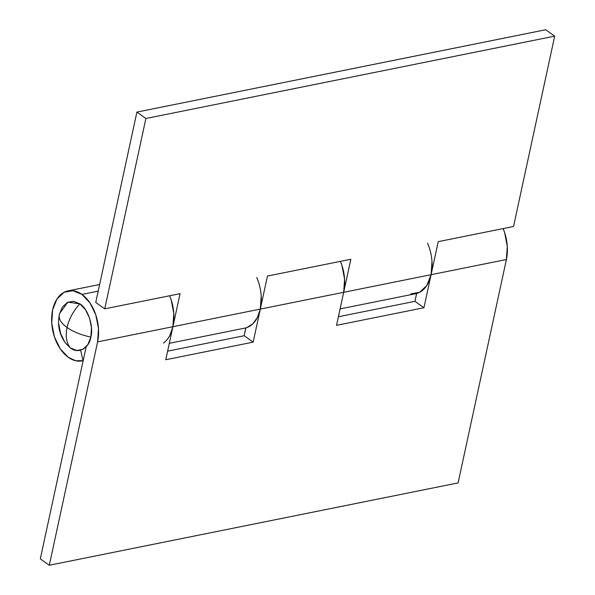 <?xml version="1.0" encoding="UTF-8"?>
<svg xmlns="http://www.w3.org/2000/svg" width="595" height="595" viewBox="0 0 595 595"><rect width="100%" height="100%" fill="white"/><g stroke="black" fill="none" stroke-linecap="round" stroke-linejoin="round"><path stroke-width="0.89" d="M59.374 314.673L59.374 314.673C58.451 318.808 61.01 323.085 67.049 327.495C69.042 318.846 73.319 310.962 79.879 303.852L67.823 302.148L59.664 313.468L59.307 314.971C57.276 325.339 59.396 334.784 65.673 343.293L70.351 347.897C77.93 354.419 89.205 348.469 90.856 337.075C81.277 335.052 73.341 331.861 67.049 327.495C65.309 336.101 66.409 342.899 70.351 347.897C66.409 342.899 65.309 336.101 67.049 327.495C73.341 331.861 81.277 335.052 90.856 337.075C93.913 326.677 87.874 308.403 79.879 303.852C73.319 310.962 69.042 318.846 67.049 327.495C61.01 323.085 58.451 318.808 59.374 314.673M65.405 342.943L70.351 347.897L76.74 350.507L82.876 349.362L87.837 344.646L90.856 337.075L91.481 327.793L89.614 318.221L85.539 309.809L79.879 303.852L73.49 301.241L67.354 302.379L62.393 307.102L59.582 313.796M58.749 323.955L60.616 333.527L64.691 341.932M83.025 360.682L80.652 350.239L83.025 360.682A35.707 22.855 78.6 0 1 82.065 360.897A35.707 22.855 78.6 0 1 68.313 357.335A35.707 22.855 78.6 0 1 51.631 320.333A35.707 22.855 78.6 0 1 67.458 291A35.707 22.855 78.6 0 1 81.917 294.413L98.19 291.134L81.917 294.413A35.707 22.855 78.6 0 1 97.602 341.872L172.907 326.7A35.707 22.855 -101.4 0 0 169.627 295.767L171.129 299.768L173.792 313.446L172.907 326.7L97.602 341.872L49.303 565.25L458.098 482.909L506.397 259.532A35.707 22.855 -101.4 0 0 503.117 228.592L504.62 232.593L507.29 246.27L506.397 259.532L431.092 274.697L506.397 259.532L458.098 482.909L49.303 565.25L40.311 558.854L86.156 346.818L40.311 558.854L49.303 565.25L97.602 341.872L98.487 328.611L95.825 314.941L90.001 302.929L81.917 294.413L72.798 290.687L64.029 292.316L56.942 299.054L52.628 309.876L51.735 323.13L54.405 336.807L60.229 348.819L68.313 357.335L75.699 360.763L83.159 360.652M416.515 293.506A35.707 22.855 78.6 0 1 415.526 293.729M256.757 277.53A35.707 22.855 78.6 0 1 260.312 309.095L253.165 342.132L244.173 335.729L167.619 351.154L244.173 335.729L245.75 327.904A35.707 22.855 78.6 0 1 244.746 328.128M261.205 295.841L260.312 309.095L343.687 292.301A35.707 22.855 -101.4 0 0 340.407 261.369L341.909 265.37L344.572 279.048L343.687 292.301L260.312 309.095L253.165 342.132L165.76 359.737L172.907 326.7A35.707 22.855 78.6 0 1 163.439 343.062M416.604 293.484L414.953 301.33L416.656 293.469M427.537 243.124A35.707 22.855 78.6 0 1 431.092 274.697L423.945 307.734L336.539 325.339L350.827 259.271L267.453 276.065L260.312 309.095L172.907 326.7L180.047 293.67L104.742 308.835L145.894 118.494L554.689 36.146L513.537 226.494L438.232 241.659L423.945 307.734L414.953 301.33L423.945 307.734L336.539 325.339L350.827 259.271L267.453 276.065L260.312 309.095L172.907 326.7L169.962 335.149M338.399 316.756L414.953 301.33L338.399 316.756M245.876 327.867L244.173 335.729L253.165 342.132L165.76 359.737L180.047 293.67L104.742 308.835L145.894 118.494L136.902 112.091L95.75 302.438L104.742 308.835L95.75 302.438L136.902 112.091L545.697 29.75L136.902 112.091L145.894 118.494L554.689 36.146L545.697 29.75L554.689 36.146L513.537 226.494L438.232 241.659L431.092 274.697L343.687 292.301L431.092 274.697L431.985 261.436M414.507 293.893A35.707 22.855 -101.4 0 0 431.092 274.697L426.779 285.518L419.698 292.257L410.929 293.885M244.344 328.202A35.707 22.855 -101.4 0 0 260.312 309.095L257.367 317.544L252.741 323.881L246.828 327.57M82.274 360.86L83.159 360.682M68.061 290.866L99.625 284.507M416.084 293.618L416.649 293.506M245.073 328.068L245.869 327.904M340.087 308.924L415.66 293.707M169.307 343.322L244.88 328.105"/></g></svg>
